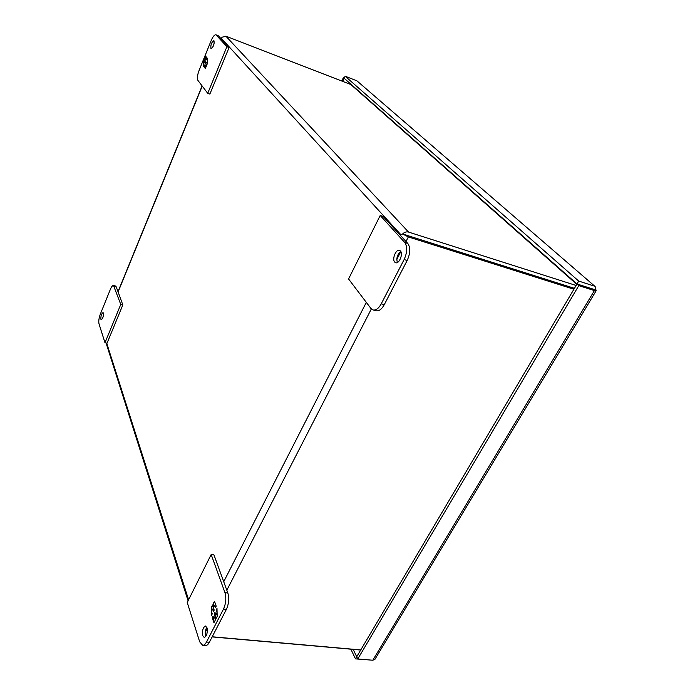 <?xml version="1.0" encoding="UTF-8"?>
<svg xmlns="http://www.w3.org/2000/svg" width="695" height="695" viewBox="0 0 695 695"><rect width="100%" height="100%" fill="white"/><g stroke="black" fill="none" stroke-linecap="round" stroke-linejoin="round"><path stroke-width="1.04" d="M400.424 250.938C403.369 253.788 399.156 264.161 395.655 262.736L394.699 262.093C391.806 259.192 395.994 248.914 399.512 250.33L400.424 250.938M381.234 303.845L404.116 259.565C407.331 252.346 407.548 246.664 404.759 242.512L380.208 215.485L348.56 278.973L370.904 308.432L373.067 309.97C375.96 310.483 378.679 308.441 381.234 303.845L384.274 304.679L407.166 260.486C410.389 253.284 410.597 247.602 407.791 243.459L383.136 216.432L380.208 215.485M373.067 309.97L376.082 310.787C378.983 311.308 381.711 309.266 384.274 304.679M400.807 251.486C397.305 254.448 396.167 258.123 397.375 262.502M210.915 48.45C210.542 44.897 211.515 42.308 213.817 40.684L214.017 40.823C214.39 44.376 213.426 46.965 211.115 48.598L210.915 48.45M214.26 42.855L212.766 47.225M215.971 34.811L218.456 35.888L229.081 47.529L209.864 94.077L207.718 93.312L197.927 80.412C196.963 78.457 197.337 75.156 199.048 70.516L211.228 40.449C212.948 36.496 214.529 34.62 215.971 34.811L226.917 46.704L207.718 93.312M229.081 47.529L226.917 46.704M207.014 57.876L205.807 56.417L204.886 60.309L204.443 59.77L203.47 62.168L203.583 66.329L204.156 64.904L203.557 64.166L204.426 62.029L205.025 62.767L205.564 61.447L204.964 60.708L205.833 58.562L206.441 59.301L207.014 57.876M204.139 67.015L205.346 68.527L206.319 66.138L206.276 64.6L206.719 65.148L207.701 62.732L207.579 58.554L206.997 59.979L207.605 60.717L206.728 62.871L206.12 62.133L205.59 63.454L206.189 64.201L205.32 66.346L204.712 65.599L204.139 67.015L204.938 65.877M204.843 58.797L206.033 56.686M206.502 59.136L205.833 58.562M205.095 62.602L204.426 62.029M203.852 65.66L203.826 64.487M203.8 63.575L203.47 62.168M203.765 62.272L204.669 60.048M205.173 60.204L205.129 58.901M205.416 68.353L204.426 67.128M206.276 64.809L205.32 66.346M206.484 64.305L205.59 63.454M205.876 63.558L206.346 62.402M207.666 61.412L206.728 62.871M207.631 60.508L206.997 59.979M207.292 60.091L207.597 59.327M206.789 64.983L206.276 64.6M103.494 314.965L102.808 317.832M100.897 319.257C100.74 315.964 101.453 313.74 103.016 312.585L103.407 313.063C103.572 316.355 102.86 318.579 101.288 319.743L100.897 319.257M110.436 289.207L100.349 314.088C98.907 318.032 98.464 321.298 99.011 323.879L104.988 342.748L120.765 304.436L113.493 285.515C112.538 285.419 111.513 286.653 110.436 289.207M120.765 304.436L122.833 304.931L116.256 286.896L115.5 286.01L113.493 285.515M104.988 342.748L107.039 343.2L122.833 304.931M349.22 83.904L349.611 83.079M206.945 627.707C207.701 632.876 206.806 636.142 204.261 637.506L202.792 635.803C202.045 630.634 202.949 627.376 205.485 626.039L206.945 627.707M206.789 627.29C205.286 629.948 204.903 632.867 205.633 636.055L205.807 636.507M211.176 554.523L213.947 554.879L227.821 592.957C229.324 598.308 228.855 603.781 226.405 609.359L209.36 642.258C208.153 644.5 206.875 645.594 205.512 645.533L202.653 645.299L199.691 641.824L187.242 602.513L211.176 554.523L224.954 592.635C226.44 597.995 225.962 603.468 223.512 609.063L206.484 642.015C205.286 644.256 204.009 645.351 202.653 645.299M212.244 617.699L213.938 622.711L215.285 620.105L215.207 617.195L215.832 619.036L217.196 616.395L216.988 608.464L216.188 610.019L217.049 612.512L215.832 614.858L214.981 612.365L214.242 613.815L215.094 616.309L213.886 618.646L213.035 616.152L212.244 617.699L213.2 616.639M216.197 606.179L214.494 601.271L213.165 603.868L213.235 606.735L212.618 604.945L211.289 607.56L211.462 615.405L212.262 613.859L211.419 611.383L212.609 609.055L213.461 611.522L214.199 610.08L213.348 607.612L214.547 605.276L215.398 607.734L216.197 606.179M214.173 622.26L212.644 617.733M215.094 616.309L213.886 618.646M215.493 616.343L214.242 613.815M214.633 613.85L215.146 612.851M217.109 613.199L215.832 614.858M217.066 611.452L216.188 610.019M216.588 610.062L217.005 609.237M216.067 618.585L215.207 617.195M213.165 603.868L214.659 601.757M215.624 607.291L214.547 605.276M213.686 611.079L212.609 609.055M211.845 614.667L211.793 612.486M211.749 610.731L211.289 607.56M211.68 607.595L212.783 605.432M213.565 603.912L213.235 606.735M595.98 290.084L595.137 286.531L356.865 80.794L595.137 286.531M372.815 660.233L357.751 658.982L578.796 285.61L576.998 284.012L596.032 290.102L596.154 290.762L594.407 290.588L372.815 660.233L374.961 659.277M371.347 660.111L355.458 658.869L356.717 656.784L353.19 649.391M344.32 77.97L343.382 77.605L344.225 78.318M343.382 77.605L341.81 81.037M594.295 286.088L578.709 281.075L576.998 283.968L596.032 290.05M578.709 281.075L345.128 76.215L356.865 80.794M345.128 76.215L344.181 78.274L576.998 283.968M578.796 285.61L594.407 290.588M357.751 658.982L356.717 656.784L576.998 284.012M350.897 649.182L355.458 658.869M344.164 78.292L342.731 81.393M406.002 241.495L408.356 236.926L402.648 233.989L574.418 288.382M574.444 288.338L406.401 235.179M221.992 37.235L221.644 38.616L221.966 37.269L225.892 36.183L350.81 84.521L576.789 284.368M402.648 233.989L400.867 234.684L402.648 233.937C404.473 232.156 406.436 231.531 408.53 232.069L576.129 285.48M402.648 233.937L406.888 235.275M212.131 636.907L360.696 650.051M408.356 236.926L573.905 289.242M212.201 636.776L360.766 649.929M407.791 243.459L404.759 242.512M404.116 259.565L407.166 260.486M216.345 35.071L218.456 35.888M114.241 286.392L116.256 286.896M209.36 642.258L206.484 642.015M226.405 609.359L223.512 609.063M227.821 592.957L224.954 592.635M188.597 599.802L106.7 343.13M221.427 39.146L221.644 38.616L400.867 234.684L400.476 235.44M366.308 302.377L223.729 581.715M118.098 291.952L202.236 86.093M408.53 232.069L225.892 36.183M205.294 632.12L207.153 628.506M226.822 590.22L371.347 308.945M396.776 259.461L400.841 251.547M374.77 659.598L596.154 290.762M118.011 291.7L202.097 85.911M221.279 38.981L221.879 37.521M188.084 600.827L106.057 342.983"/></g></svg>
